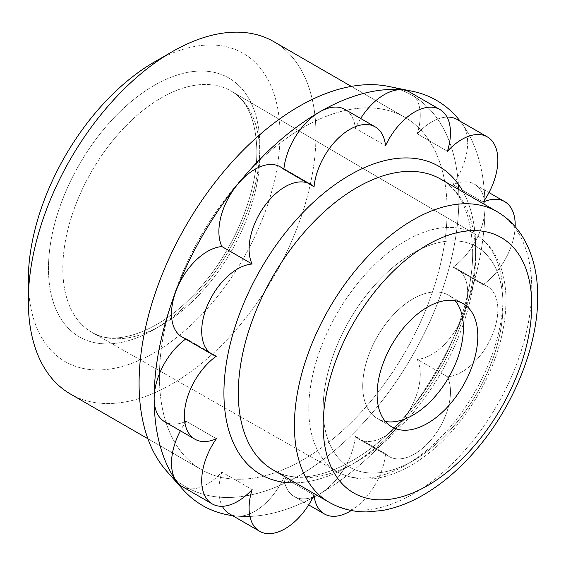 <?xml version="1.0" encoding="UTF-8"?>
<svg xmlns="http://www.w3.org/2000/svg" width="566" height="566" viewBox="0 0 566 566"><rect width="100%" height="100%" fill="white"/><g stroke="black" fill="none" stroke-linecap="round" stroke-linejoin="round"><path stroke-width="0.42" stroke-dasharray="2.83 2.12" d="M351.302 510.497A50.855 29.361 120 0 0 385.524 453.805A50.855 29.361 120 0 0 389.083 456.536A50.855 29.361 120 0 0 428.271 442.909A50.855 29.361 120 0 0 450.472 391.736A50.855 29.361 120 0 0 447.437 376.786A50.855 29.361 120 0 0 497.854 309.659A50.855 29.361 120 0 0 487.326 286.382A50.855 29.361 120 0 0 483.18 284.663A50.855 29.361 120 0 0 515.166 226.676A50.855 29.361 120 0 1 483.18 284.663L452.977 267.223A50.855 29.361 120 0 0 484.991 207.467A233.935 135.062 120 0 0 462.832 124.753A233.935 135.062 120 0 0 460.257 121.266A233.935 135.062 120 0 1 462.832 124.753A50.855 29.361 120 0 0 457.116 119.454A50.855 29.361 120 0 1 462.832 124.753A50.855 29.361 120 0 1 467.65 142.738A50.855 29.361 120 0 0 462.832 124.753A233.935 135.062 120 0 1 484.991 207.467A50.855 29.361 120 0 0 474.464 184.183A50.855 29.361 120 0 0 452.977 184.679A50.855 29.361 120 0 0 467.65 142.738A50.855 29.361 120 0 1 452.977 184.679L483.18 202.119L452.977 184.679A50.855 29.361 120 0 1 474.464 184.183L489.003 192.582L474.464 184.183A50.855 29.361 120 0 1 484.991 207.467A233.935 135.062 120 0 1 462.832 315.764A50.855 29.361 120 0 0 467.65 292.219A50.855 29.361 120 0 0 457.116 268.942A50.855 29.361 120 0 0 452.977 267.223A50.855 29.361 120 0 0 484.991 207.467A233.935 135.062 120 0 1 462.832 315.764A50.855 29.361 120 0 0 467.65 292.219A50.855 29.361 120 0 0 457.116 268.942A50.855 29.361 120 0 0 452.977 267.223L483.18 284.663A50.855 29.361 120 0 1 487.326 286.382A50.855 29.361 120 0 1 497.854 309.659A50.855 29.361 120 0 1 447.437 376.786L417.227 359.346A50.855 29.361 120 0 0 462.832 315.764A233.935 135.062 120 0 1 402.285 420.637A50.855 29.361 120 0 0 420.262 374.296A50.855 29.361 120 0 0 417.227 359.346A50.855 29.361 120 0 0 462.832 315.764A233.935 135.062 120 0 1 402.285 420.637A50.855 29.361 120 0 0 420.262 374.296A50.855 29.361 120 0 0 417.227 359.346L447.437 376.786A50.855 29.361 120 0 1 450.472 391.736A50.855 29.361 120 0 1 428.271 442.909A50.855 29.361 120 0 1 389.083 456.536A50.855 29.361 120 0 1 385.524 453.805L355.321 436.365A50.855 29.361 120 0 0 358.879 439.096A50.855 29.361 120 0 0 402.285 420.637A233.935 135.062 120 0 1 319.578 493.977A50.855 29.361 120 0 0 355.321 436.365A50.855 29.361 120 0 0 358.879 439.096A50.855 29.361 120 0 0 402.285 420.637A233.935 135.062 120 0 1 319.578 493.977A50.855 29.361 120 0 0 355.321 436.365L385.524 453.805A50.855 29.361 120 0 1 351.302 510.497M280.021 134.8A177.993 102.764 120 0 0 154.157 62.133A177.993 102.764 120 0 1 280.021 134.8A177.993 102.764 120 0 1 154.157 352.795A177.993 102.764 120 0 1 28.3 280.128A177.993 102.764 120 0 0 154.157 352.795A177.993 102.764 120 0 0 280.021 134.8M315.984 134.8A203.42 117.445 120 0 0 273.852 41.679A203.42 117.445 120 0 1 315.984 134.8A203.42 117.445 120 0 1 227.185 339.515A203.42 117.445 120 0 1 70.432 394.014A203.42 117.445 120 0 0 227.185 339.515A203.42 117.445 120 0 0 315.984 134.8M458.87 198.758A226.124 130.555 120 0 0 388.566 86.421A226.124 130.555 120 0 1 458.87 198.758A226.124 130.555 120 0 1 345.826 440.553A226.124 130.555 120 0 1 166.538 470.99A226.124 130.555 120 0 0 345.826 440.553A226.124 130.555 120 0 0 458.87 198.758M447.119 210.51A203.42 117.445 120 0 0 404.987 117.388A203.42 117.445 120 0 0 248.233 171.887A203.42 117.445 120 0 0 159.435 376.602A203.42 117.445 120 0 0 201.567 469.723A203.42 117.445 120 0 0 358.32 415.225A203.42 117.445 120 0 0 447.119 210.51A203.42 117.445 120 0 0 404.987 117.388A203.42 117.445 120 0 0 248.233 171.887A203.42 117.445 120 0 0 159.435 376.602A203.42 117.445 120 0 0 201.567 469.723A203.42 117.445 120 0 0 358.32 415.225A203.42 117.445 120 0 0 447.119 210.51M360.669 118.485A50.855 29.361 120 0 0 355.321 128.298A50.855 29.361 120 0 0 345.005 109.443A50.855 29.361 120 0 1 355.321 128.298L385.524 145.738L355.321 128.298A50.855 29.361 120 0 1 360.669 118.485M420.262 115.379A50.855 29.361 120 0 0 409.734 92.095A50.855 29.361 120 0 1 420.262 115.379A50.855 29.361 120 0 1 417.227 133.831A50.855 29.361 120 0 0 420.262 115.379M447.034 117.084A50.855 29.361 120 0 0 417.227 133.831L447.437 151.264L417.227 133.831A50.855 29.361 120 0 1 447.034 117.084M283.835 169.567A50.855 29.361 120 0 0 280.276 166.843A50.855 29.361 120 0 1 283.835 169.567A50.855 29.361 120 0 1 283.899 168.93A50.855 29.361 120 0 0 283.835 169.567L314.038 187.006L283.835 169.567M186.179 421.26A50.855 29.361 120 0 0 180.363 430.797A50.855 29.361 120 0 1 186.179 421.26A50.855 29.361 120 0 1 164.692 421.748A50.855 29.361 120 0 0 186.179 421.26L216.389 438.7L186.179 421.26M314.038 495.08L283.835 477.64A50.855 29.361 120 0 0 294.15 496.495A50.855 29.361 120 0 0 319.578 493.977A233.935 135.062 120 0 1 236.871 516.135A50.855 29.361 120 0 0 283.835 477.64A50.855 29.361 120 0 0 294.15 496.495A50.855 29.361 120 0 0 319.578 493.977A233.935 135.062 120 0 1 236.871 516.135A50.855 29.361 120 0 0 283.835 477.64L314.038 495.08M218.886 490.559A50.855 29.361 120 0 0 222.325 506.287A50.855 29.361 120 0 1 218.886 490.559A50.855 29.361 120 0 1 221.922 472.108A50.855 29.361 120 0 0 218.886 490.559M229.421 513.836A50.855 29.361 120 0 0 236.871 516.135A233.935 135.062 120 0 1 232.562 515.647A233.935 135.062 120 0 0 236.871 516.135A50.855 29.361 120 0 1 229.421 513.836M182.04 486.477A50.855 29.361 120 0 0 221.922 472.108L252.132 489.548L221.922 472.108A50.855 29.361 120 0 1 182.04 486.477M182.04 336.996A50.855 29.361 120 0 0 186.179 338.709A50.855 29.361 120 0 0 185.655 339.084A50.855 29.361 120 0 1 186.179 338.709L216.389 356.148L186.179 338.709A50.855 29.361 120 0 1 182.04 336.996M455.128 300.716A71.196 41.106 120 0 0 448.675 295.289A71.196 41.106 120 0 0 393.809 314.363A71.196 41.106 120 0 0 362.728 386.012A71.196 41.106 120 0 0 377.472 418.607A71.196 41.106 120 0 0 385.404 421.486A71.196 41.106 120 0 1 377.472 418.607L391.856 426.913L377.472 418.607A71.196 41.106 120 0 1 362.728 386.012A71.196 41.106 120 0 1 393.809 314.363A71.196 41.106 120 0 1 448.675 295.289L463.059 303.595L448.675 295.289A71.196 41.106 120 0 1 455.128 300.716M475.645 247.745A177.993 102.764 120 0 0 463.349 192.192A177.993 102.764 120 0 1 475.645 247.745A177.993 102.764 120 0 1 295.53 482.869A177.993 102.764 120 0 0 475.645 247.745M259.844 146.453A149.459 86.287 -60 0 1 154.157 329.497A149.459 86.287 -60 0 1 48.478 268.482A149.459 86.287 -60 0 1 154.157 85.431A149.459 86.287 -60 0 1 259.844 146.453A149.459 86.287 -60 0 1 154.157 329.497A149.459 86.287 -60 0 1 48.478 268.482A149.459 86.287 -60 0 1 154.157 85.431A149.459 86.287 -60 0 1 259.844 146.453M475.645 256.044A167.826 96.892 120 0 0 440.886 179.224A167.826 96.892 120 0 1 475.645 256.044A167.826 96.892 120 0 1 402.391 424.939A167.826 96.892 120 0 1 273.067 469.9A167.826 96.892 120 0 0 402.391 424.939A167.826 96.892 120 0 0 475.645 256.044M531.743 288.434A167.826 96.892 120 0 0 496.983 211.606A167.826 96.892 120 0 1 531.743 288.434A167.826 96.892 120 0 1 458.488 457.328A167.826 96.892 120 0 1 329.164 502.29A167.826 96.892 120 0 0 458.488 457.328A167.826 96.892 120 0 0 531.743 288.434M259.801 154.73A139.286 80.414 -60 0 1 199.182 294.716A139.286 80.414 -60 0 1 91.947 332.376A139.286 80.414 -60 0 1 62.819 268.461A139.286 80.414 -60 0 1 123.798 128.093A139.286 80.414 -60 0 1 231.232 91.126A139.286 80.414 -60 0 1 259.801 154.73A139.286 80.414 -60 0 1 199.182 294.716A139.286 80.414 -60 0 1 91.947 332.376A139.286 80.414 -60 0 1 62.819 268.461A139.286 80.414 -60 0 1 123.798 128.093A139.286 80.414 -60 0 1 231.232 91.126A139.286 80.414 -60 0 1 259.801 154.73M308.788 408.9A137.368 79.311 120 0 0 337.513 471.938A137.368 79.311 120 0 0 443.27 434.794A137.368 79.311 120 0 0 503.054 296.74A137.368 79.311 120 0 0 474.874 234.013A137.368 79.311 120 0 0 368.926 270.47A137.368 79.311 120 0 0 308.788 408.9A137.368 79.311 120 0 0 337.513 471.938A137.368 79.311 120 0 0 443.27 434.794A137.368 79.311 120 0 0 503.054 296.74A137.368 79.311 120 0 0 474.874 234.013A137.368 79.311 120 0 0 368.926 270.47A137.368 79.311 120 0 0 308.788 408.9M503.011 305.024A127.194 73.439 120 0 0 413.074 253.094A127.194 73.439 120 0 0 323.136 408.871A127.194 73.439 120 0 0 413.074 460.802A127.194 73.439 120 0 0 503.011 305.024A127.194 73.439 120 0 0 413.074 253.094A127.194 73.439 120 0 0 323.136 408.871A127.194 73.439 120 0 0 413.074 460.802A127.194 73.439 120 0 0 503.011 305.024M351.302 86.393L404.987 117.388L351.302 86.393M91.947 332.376C116.072 348.373 166.489 330.006 204.567 282.512C236.404 244.413 257.289 191.096 256.865 150.606C255.966 120.176 247.42 100.352 231.232 91.126L474.874 234.013L231.232 91.126C247.42 100.352 255.966 120.176 256.865 150.606C257.289 191.096 236.404 244.413 204.567 282.512C166.489 330.006 116.072 348.373 91.947 332.376L337.513 471.938C359.24 483.187 383.755 481.015 411.05 465.408C437.447 449.666 459.896 426 478.397 394.403C496.389 362.657 505.587 331.478 505.99 300.871C506.004 283.644 502.643 268.765 495.915 256.214C490.687 246.635 483.675 239.234 474.874 234.013C483.675 239.234 490.687 246.635 495.915 256.214C502.643 268.765 506.004 283.644 505.99 300.871C505.587 331.478 496.389 362.657 478.397 394.403C459.896 426 437.447 449.666 411.05 465.408C383.755 481.015 359.24 483.187 337.513 471.938L91.947 332.376M294.15 496.495L308.689 504.886L294.15 496.495M472.667 251.898C471.69 215.009 461.099 190.784 440.886 179.224C461.099 190.784 471.69 215.009 472.667 251.898C473.141 300.221 448.612 363.308 411.008 408.914C365.183 466.759 303.581 490.085 273.067 469.9C303.581 490.085 365.183 466.759 411.008 408.914C448.612 363.308 473.141 300.221 472.667 251.898M457.116 268.942L487.326 286.382L457.116 268.942M358.879 439.096L389.083 456.536L358.879 439.096M147.882 438.735L201.567 469.723L147.882 438.735"/><path stroke-width="0.85" d="M450.472 132.819A50.855 29.361 120 0 0 439.938 109.535A50.855 29.361 120 0 0 385.524 145.738A50.855 29.361 120 0 0 375.208 126.883A50.855 29.361 120 0 0 337.867 138.628A50.855 29.361 120 0 0 314.038 187.006A50.855 29.361 120 0 0 310.486 184.275A50.855 29.361 120 0 0 271.291 197.902A50.855 29.361 120 0 0 249.097 249.082A50.855 29.361 120 0 0 252.132 264.025A50.855 29.361 120 0 0 201.708 331.152A50.855 29.361 120 0 0 212.243 354.436A50.855 29.361 120 0 0 216.389 356.148A50.855 29.361 120 0 0 184.367 415.911A50.855 29.361 120 0 0 194.902 439.188A50.855 29.361 120 0 0 216.389 438.7A50.855 29.361 120 0 0 201.708 480.64A50.855 29.361 120 0 0 212.243 503.917A50.855 29.361 120 0 0 252.132 489.548A50.855 29.361 120 0 0 249.097 507.999A50.855 29.361 120 0 0 259.631 531.276A50.855 29.361 120 0 0 314.038 495.08A50.855 29.361 120 0 0 324.353 513.935A50.855 29.361 120 0 0 351.302 510.497A50.855 29.361 120 0 1 324.353 513.935A50.855 29.361 120 0 1 314.038 495.08A50.855 29.361 120 0 1 259.631 531.276A50.855 29.361 120 0 1 249.097 507.999A50.855 29.361 120 0 1 252.132 489.548A50.855 29.361 120 0 1 212.243 503.917A50.855 29.361 120 0 1 201.708 480.64A50.855 29.361 120 0 1 216.389 438.7A50.855 29.361 120 0 1 194.902 439.188A50.855 29.361 120 0 1 184.367 415.911A50.855 29.361 120 0 1 216.389 356.148A50.855 29.361 120 0 1 212.243 354.436A50.855 29.361 120 0 1 201.708 331.152A50.855 29.361 120 0 1 252.132 264.025L221.922 246.585A50.855 29.361 120 0 0 176.323 290.174A233.935 135.062 120 0 0 154.157 398.471A233.935 135.062 120 0 0 176.323 481.178A233.935 135.062 120 0 0 182.57 489.095A233.935 135.062 120 0 0 232.562 515.647A233.935 135.062 120 0 1 182.57 489.095A233.935 135.062 120 0 1 176.323 481.178A50.855 29.361 120 0 0 182.04 486.477L212.243 503.917L182.04 486.477A50.855 29.361 120 0 1 176.323 481.178A50.855 29.361 120 0 1 171.505 463.2A50.855 29.361 120 0 0 176.323 481.178A233.935 135.062 120 0 1 154.157 398.471A50.855 29.361 120 0 0 164.692 421.748L194.902 439.188L164.692 421.748A50.855 29.361 120 0 1 154.157 398.471A50.855 29.361 120 0 1 185.655 339.084A50.855 29.361 120 0 0 154.157 398.471A233.935 135.062 120 0 1 176.323 290.174A50.855 29.361 120 0 0 171.505 313.713A50.855 29.361 120 0 0 182.04 336.996L212.243 354.436L182.04 336.996A50.855 29.361 120 0 1 171.505 313.713A50.855 29.361 120 0 1 176.323 290.174A233.935 135.062 120 0 1 236.871 185.301A50.855 29.361 120 0 0 218.886 231.643A50.855 29.361 120 0 0 221.922 246.585A50.855 29.361 120 0 0 176.323 290.174A233.935 135.062 120 0 1 236.871 185.301A50.855 29.361 120 0 0 218.886 231.643A50.855 29.361 120 0 0 221.922 246.585L252.132 264.025A50.855 29.361 120 0 1 249.097 249.082A50.855 29.361 120 0 1 271.291 197.902A50.855 29.361 120 0 1 310.486 184.275A50.855 29.361 120 0 1 314.038 187.006A50.855 29.361 120 0 1 337.867 138.628A50.855 29.361 120 0 1 375.208 126.883A50.855 29.361 120 0 1 385.524 145.738A50.855 29.361 120 0 1 439.938 109.535A50.855 29.361 120 0 1 450.472 132.819A50.855 29.361 120 0 1 447.437 151.264A50.855 29.361 120 0 0 450.472 132.819M515.166 226.676A50.855 29.361 120 0 0 515.202 224.907A50.855 29.361 120 0 0 504.667 201.623A50.855 29.361 120 0 0 483.18 202.119A50.855 29.361 120 0 0 497.854 160.178A50.855 29.361 120 0 0 487.326 136.894A50.855 29.361 120 0 0 447.437 151.264A50.855 29.361 120 0 1 487.326 136.894A50.855 29.361 120 0 1 497.854 160.178A50.855 29.361 120 0 1 483.18 202.119A50.855 29.361 120 0 1 504.667 201.623A50.855 29.361 120 0 1 515.202 224.907A50.855 29.361 120 0 1 515.166 226.676M154.157 62.133A177.993 102.764 120 0 0 28.3 280.128L28.3 300.893A203.42 117.445 120 0 0 70.432 394.014L147.882 438.735L70.432 394.014A203.42 117.445 120 0 1 28.3 300.893A203.42 117.445 120 0 1 172.142 51.754A203.42 117.445 120 0 0 28.3 300.893L28.3 280.128A177.993 102.764 120 0 1 154.157 62.133L172.142 51.754A203.42 117.445 120 0 1 273.852 41.679A203.42 117.445 120 0 0 172.142 51.754L154.157 62.133M388.566 86.421A226.124 130.555 120 0 0 224.002 171.279A226.124 130.555 120 0 0 139.08 383.387A226.124 130.555 120 0 0 166.538 470.99L182.57 489.095L166.538 470.99A226.124 130.555 120 0 1 139.08 383.387A226.124 130.555 120 0 1 224.002 171.279A226.124 130.555 120 0 1 388.566 86.421L412.26 91.246A233.935 135.062 120 0 0 402.285 89.796A233.935 135.062 120 0 0 319.578 111.962A233.935 135.062 120 0 0 236.871 185.301A50.855 29.361 120 0 1 280.276 166.843A50.855 29.361 120 0 0 236.871 185.301A233.935 135.062 120 0 1 319.578 111.962A50.855 29.361 120 0 0 283.899 168.93A50.855 29.361 120 0 1 319.578 111.962A50.855 29.361 120 0 1 345.005 109.443A50.855 29.361 120 0 0 319.578 111.962A233.935 135.062 120 0 1 402.285 89.796A50.855 29.361 120 0 0 360.669 118.485A50.855 29.361 120 0 1 402.285 89.796A50.855 29.361 120 0 1 409.734 92.095A50.855 29.361 120 0 0 402.285 89.796A233.935 135.062 120 0 1 412.26 91.246A233.935 135.062 120 0 1 460.257 121.266A233.935 135.062 120 0 0 412.26 91.246L388.566 86.421M477.803 336.183A71.196 41.106 120 0 0 463.059 303.595A71.196 41.106 120 0 0 408.192 322.67A71.196 41.106 120 0 0 377.112 394.318A71.196 41.106 120 0 0 391.856 426.913A71.196 41.106 120 0 0 446.723 407.838A71.196 41.106 120 0 0 477.803 336.183A71.196 41.106 120 0 0 463.059 303.595A71.196 41.106 120 0 0 408.192 322.67A71.196 41.106 120 0 0 377.112 394.318A71.196 41.106 120 0 0 391.856 426.913A71.196 41.106 120 0 0 446.723 407.838A71.196 41.106 120 0 0 477.803 336.183M457.116 119.454A50.855 29.361 120 0 0 447.034 117.084A50.855 29.361 120 0 1 457.116 119.454L487.326 136.894L457.116 119.454M180.363 430.797A50.855 29.361 120 0 0 171.505 463.2A50.855 29.361 120 0 1 180.363 430.797M222.325 506.287A50.855 29.361 120 0 0 229.421 513.836L259.631 531.276L229.421 513.836A50.855 29.361 120 0 1 222.325 506.287M463.42 327.884A71.196 41.106 120 0 0 455.128 300.716A71.196 41.106 120 0 1 463.42 327.884A71.196 41.106 120 0 1 436.966 394.325A71.196 41.106 120 0 1 385.404 421.486A71.196 41.106 120 0 0 436.966 394.325A71.196 41.106 120 0 0 463.42 327.884M463.349 192.192A177.993 102.764 120 0 0 321.969 194.732A177.993 102.764 120 0 0 223.924 393.073A177.993 102.764 120 0 0 295.53 482.869A177.993 102.764 120 0 1 223.924 393.073A177.993 102.764 120 0 1 321.969 194.732A177.993 102.764 120 0 1 463.349 192.192M531.743 305.046A147.478 85.148 120 0 0 427.457 244.837A147.478 85.148 120 0 0 323.172 425.462A147.478 85.148 120 0 0 427.457 485.67A147.478 85.148 120 0 0 531.743 305.046A147.478 85.148 120 0 0 427.457 244.837A147.478 85.148 120 0 0 323.172 425.462A147.478 85.148 120 0 0 427.457 485.67A147.478 85.148 120 0 0 531.743 305.046M440.886 179.224A167.826 96.892 120 0 0 311.562 224.186A167.826 96.892 120 0 0 238.307 393.073A167.826 96.892 120 0 0 273.067 469.9L329.164 502.29C340.583 508.777 353.127 511.989 366.789 511.919L381.93 510.567C396.2 508.049 410.414 502.594 424.557 494.217C442.746 483.392 459.712 468.86 475.454 450.621C513.093 407.343 538.011 346.633 537.7 296.74C537.764 274.779 533.214 255.606 524.052 239.22C517.289 227.426 508.268 218.221 496.983 211.606A167.826 96.892 120 0 0 367.659 256.568A167.826 96.892 120 0 0 294.405 425.462A167.826 96.892 120 0 0 329.164 502.29C340.583 508.777 353.127 511.989 366.789 511.919L381.93 510.567C396.2 508.049 410.414 502.594 424.557 494.217C442.746 483.392 459.712 468.86 475.454 450.621C513.093 407.343 538.011 346.633 537.7 296.74C537.764 274.779 533.214 255.606 524.052 239.22C517.289 227.426 508.268 218.221 496.983 211.606A167.826 96.892 120 0 0 367.659 256.568A167.826 96.892 120 0 0 294.405 425.462A167.826 96.892 120 0 0 329.164 502.29L273.067 469.9A167.826 96.892 120 0 1 238.307 393.073A167.826 96.892 120 0 1 311.562 224.186A167.826 96.892 120 0 1 440.886 179.224L496.983 211.606L440.886 179.224M273.852 41.679L351.302 86.393L273.852 41.679M409.734 92.095L439.938 109.535L409.734 92.095M489.003 192.582L504.667 201.623L489.003 192.582M308.689 504.886L324.353 513.935L308.689 504.886M345.005 109.443L375.208 126.883L345.005 109.443M280.276 166.843L310.486 184.275L280.276 166.843"/></g></svg>
